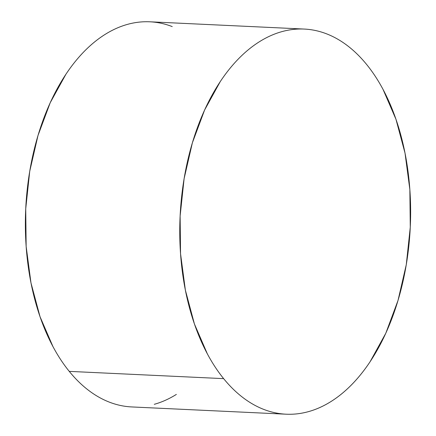 <?xml version="1.0" encoding="UTF-8"?>
<svg xmlns="http://www.w3.org/2000/svg" width="436" height="436" viewBox="0 0 436 436"><rect width="100%" height="100%" fill="white"/><g stroke="black" fill="none" stroke-linecap="round" stroke-linejoin="round"><path stroke-width="0.65" d="M304.263 29.065L149.864 21.8A192.777 115.208 92.7 0 0 33.327 153.205A192.777 115.208 92.7 0 0 69.253 371.374L223.646 378.639A192.777 115.208 -87.3 0 1 187.72 160.47A192.777 115.208 -87.3 0 1 304.263 29.065A192.777 115.208 -87.3 0 1 366.747 64.626A192.777 115.208 -87.3 0 1 402.673 282.795A192.777 115.208 -87.3 0 1 286.136 414.2A192.777 115.208 -87.3 0 1 223.646 378.639L69.253 371.374A192.777 115.208 92.7 0 0 131.737 406.935L286.136 414.2M223.646 378.639C229.592 385.969 235.941 392.22 242.694 397.398C249.447 402.575 256.466 406.581 263.758 409.404C271.05 412.233 278.479 413.829 286.032 414.195C293.592 414.56 301.129 413.693 308.661 411.584C316.187 409.48 323.556 406.172 330.766 401.676C337.976 397.174 344.892 391.566 351.509 384.846C358.125 378.126 364.322 370.426 370.088 361.744L385.789 333.257L398.008 300.486L406.276 264.679L410.271 227.216L409.851 189.546L405.022 153.101L395.97 119.295L383.048 89.424C378.132 80.224 372.698 71.956 366.747 64.626C360.801 57.296 354.452 51.045 347.699 45.867C340.952 40.69 333.927 36.689 326.635 33.861C319.343 31.038 311.92 29.441 304.361 29.07C296.807 28.705 289.264 29.577 281.738 31.681C274.206 33.79 266.837 37.093 259.627 41.594C252.417 46.091 245.501 51.704 238.884 58.424C232.268 65.144 226.077 72.839 220.305 81.521L204.609 110.008L192.39 142.785L184.123 178.591L180.123 216.049L180.548 253.725L185.376 290.163L194.423 323.97L207.345 353.847C212.267 363.046 217.695 371.308 223.646 378.639M172.242 26.596C164.95 23.767 157.521 22.171 149.968 21.805C142.409 21.44 134.871 22.307 127.339 24.416C119.813 26.52 112.444 29.828 105.234 34.324C98.024 38.826 91.108 44.434 84.491 51.154C77.875 57.874 71.678 65.574 65.912 74.256L50.211 102.743L37.992 135.514L29.724 171.321L25.729 208.784L26.149 246.454L30.978 282.899L40.03 316.705L52.952 346.576C57.868 355.776 63.302 364.044 69.253 371.374C75.199 378.704 81.548 384.955 88.301 390.133C95.048 395.31 102.073 399.311 109.365 402.139C116.657 404.962 124.08 406.559 131.639 406.93M154.262 404.319C161.794 402.21 169.163 398.907 176.373 394.406"/></g></svg>
